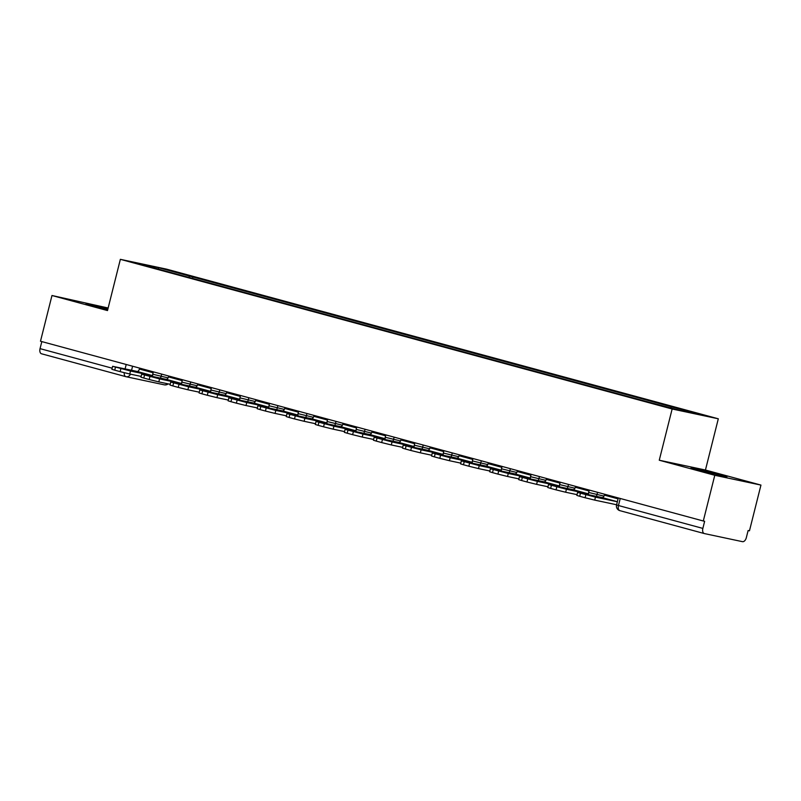 <?xml version="1.0" encoding="UTF-8"?>
<svg xmlns="http://www.w3.org/2000/svg" width="801" height="801" viewBox="0 0 801 801"><rect width="100%" height="100%" fill="white"/><g stroke="black" fill="none" stroke-linecap="round" stroke-linejoin="round"><path stroke-width="1.2" d="M107.945 308.755L86.007 303.739L107.714 309.687M698.492 470.127L726.918 476.855L700.885 469.867L691.063 467.854L698.492 470.127M108.135 308.015L51.975 295.509L40.491 341.236L703.298 521L714.782 475.283L760.95 485.086L705.441 470.027L718.307 418.793L166.528 269.136L120.36 259.334L672.139 409.001L659.263 460.225L714.782 475.283M760.95 485.086L749.466 530.803L748.124 530.522L746.332 537.641A4.736 2.753 105.2 0 1 742.487 541.666L704.389 533.576A4.736 2.753 105.2 0 1 704.309 533.556L619.914 510.668A4.736 2.753 -74.8 0 1 618.462 505.521L702.857 528.41A4.736 2.753 105.2 0 0 704.309 533.556M51.975 295.509L107.494 310.568L120.36 259.334M125.807 376.65L41.592 353.802A4.736 2.753 -74.8 0 1 41.502 353.782A4.736 2.753 -74.8 0 1 40.05 348.635L112.15 368.19M41.822 341.586L40.05 348.635M702.857 528.41L704.64 521.291L703.298 521M670.497 407.859L671.508 406.798L702.797 415.288L680.189 410.482L645.726 401.321L163.995 270.668L135.86 262.848L158.478 267.644L189.777 276.135L188.615 277.346M671.508 406.798L189.777 276.135M718.307 418.793L672.139 409.001M705.441 470.027L659.263 460.225M192.53 278.408L192.931 276.806M158.448 268.976L158.478 267.644M608.049 499.313L587.533 494.708L608.049 499.313M604.585 494.227L604.355 495.138A2.844 1.652 -74.8 0 1 602.052 497.551L577.591 492.415L595.473 497.131L594.722 500.114L616.61 504.76M617.361 501.776L595.473 497.131M594.722 500.114L585.1 497.741L585.851 494.758M580.445 493.296L579.694 496.28L585.1 497.741M579.694 496.28L576.84 495.408L577.591 492.415M578.993 491.424L558.477 486.818L578.993 491.424M575.529 486.347L575.298 487.248A2.844 1.652 -74.8 0 1 572.985 489.661L548.535 484.535L566.417 489.251L565.666 492.235L577.03 494.648M588.525 493.937L566.417 489.251M565.666 492.235L556.044 489.862L556.785 486.878M551.388 485.406L550.637 488.4L556.044 489.862M550.637 488.4L547.784 487.519L548.535 484.535M549.927 483.544L529.411 478.938L549.927 483.544M546.462 478.467L546.232 479.368A2.844 1.652 -74.8 0 1 543.929 481.781L519.469 476.655L537.351 481.371L536.61 484.355L547.974 486.768M559.458 486.057L537.351 481.371M536.61 484.355L526.978 481.982L527.729 478.998M522.322 477.526L521.581 480.51L526.978 481.982M521.581 480.51L518.718 479.639L519.469 476.655M520.87 475.664L500.355 471.058L520.87 475.664M517.406 470.587L517.176 471.489A2.844 1.652 -74.8 0 1 514.873 473.902L490.412 468.775L508.295 473.481L507.544 476.475L518.908 478.888M530.402 478.177L508.295 473.481M507.544 476.475L497.922 474.102L498.673 471.108M493.266 469.646L492.515 472.63L497.922 474.102M492.515 472.63L489.661 471.759L490.412 468.775M491.814 467.784L471.298 463.178L491.814 467.784M488.34 462.698L488.119 463.609A2.844 1.652 -74.8 0 1 485.806 466.022L461.346 460.885L479.238 465.601L478.487 468.585L489.852 470.998M501.346 470.297L479.238 465.601M478.487 468.585L468.855 466.212L469.606 463.228M464.21 461.766L463.459 464.75L468.855 466.212M463.459 464.75L460.595 463.879L461.346 460.885M462.748 459.904L442.232 455.288L462.748 459.904M459.283 454.818L459.053 455.719A2.844 1.652 -74.8 0 1 456.75 458.132L432.29 453.006L450.172 457.721L449.421 460.705L460.785 463.118M472.28 462.407L450.172 457.721M449.421 460.705L439.799 458.332L440.55 455.348M435.143 453.887L434.392 456.87L439.799 458.332M434.392 456.87L431.539 455.989L432.29 453.006M433.691 452.014L413.176 447.409L433.691 452.014M430.217 446.938L429.997 447.839A2.844 1.652 -74.8 0 1 427.684 450.252L403.223 445.126L421.116 449.842L420.365 452.825L431.729 455.238M443.223 454.527L421.116 449.842M420.365 452.825L410.733 450.452L411.484 447.469M406.087 445.997L405.336 448.991L410.733 450.452M405.336 448.991L402.482 448.109L403.223 445.126M404.625 444.134L384.11 439.529L404.625 444.134M401.161 439.058L400.931 439.959A2.844 1.652 -74.8 0 1 398.628 442.372L374.167 437.246L392.049 441.952L391.299 444.945L402.673 447.358M414.157 446.648L392.049 441.952M391.299 444.945L381.676 442.573L382.427 439.579M377.021 438.117L376.27 441.101L381.676 442.573M376.27 441.101L373.416 440.23L374.167 437.246M375.569 436.255L355.053 431.649L375.569 436.255M372.105 431.178L371.874 432.079A2.844 1.652 -74.8 0 1 369.561 434.492L345.111 429.356L362.993 434.072L362.242 437.056L373.606 439.469M385.101 438.768L362.993 434.072M362.242 437.056L352.62 434.683L353.361 431.699M347.964 430.237L347.213 433.221L352.62 434.683M347.213 433.221L344.36 432.35L345.111 429.356M346.503 428.375L325.987 423.769L346.503 428.375M343.038 423.288L342.808 424.19A2.844 1.652 -74.8 0 1 340.505 426.613L316.045 421.476L333.937 426.192L333.186 429.176L344.55 431.589M356.034 430.888L333.937 426.192M333.186 429.176L323.554 426.803L324.305 423.819M318.908 422.357L318.157 425.341L323.554 426.803M318.157 425.341L315.294 424.47L316.045 421.476M317.446 420.485L296.931 415.879L317.446 420.485M313.982 415.409L313.752 416.31A2.844 1.652 -74.8 0 1 311.449 418.723L286.988 413.596L304.871 418.312L304.12 421.296L315.484 423.709M326.978 422.998L304.871 418.312M304.12 421.296L294.498 418.923L295.249 415.939M289.842 414.467L289.091 417.461L294.498 418.923M289.091 417.461L286.237 416.58L286.988 413.596M288.39 412.605L267.874 407.999L288.39 412.605M284.916 407.529L284.695 408.43A2.844 1.652 -74.8 0 1 282.383 410.843L257.922 405.717L275.814 410.422L275.063 413.416L286.428 415.829M297.922 415.118L275.814 410.422M275.063 413.416L265.431 411.043L266.182 408.049M260.786 406.588L260.035 409.571L265.431 411.043M260.035 409.571L257.171 408.7L257.922 405.717M259.324 404.725L238.808 400.12L259.324 404.725M255.859 399.649L255.629 400.55A2.844 1.652 -74.8 0 1 253.326 402.963L228.866 397.837L246.748 402.543L245.997 405.536L257.361 407.939M268.856 407.238L246.748 402.543M245.997 405.536L236.375 403.163L237.126 400.17M231.719 398.708L230.968 401.691L236.375 403.163M230.968 401.691L228.115 400.82L228.866 397.837M230.267 396.845L209.752 392.24L230.267 396.845M226.793 391.759L226.573 392.67A2.844 1.652 -74.8 0 1 224.26 395.083L199.809 389.947L217.692 394.663L216.941 397.646L228.305 400.059M239.799 399.359L217.692 394.663M216.941 397.646L207.309 395.273L208.06 392.29M202.663 390.828L201.912 393.812L207.309 395.273M201.912 393.812L199.059 392.941L199.809 389.947M201.201 388.956L180.686 384.35L201.201 388.956M197.737 383.879L197.507 384.78A2.844 1.652 -74.8 0 1 195.204 387.193L170.743 382.067L188.625 386.783L187.875 389.767L199.249 392.18M210.733 391.469L188.625 386.783M187.875 389.767L178.253 387.394L179.003 384.41M173.597 382.938L172.846 385.932L178.253 387.394M172.846 385.932L169.992 385.051L170.743 382.067M172.145 381.076L151.629 376.47L172.145 381.076M168.681 375.999L168.45 376.901A2.844 1.652 -74.8 0 1 166.137 379.314L141.687 374.187L159.569 378.903L158.818 381.887L170.182 384.3M181.677 383.589L159.569 378.903M158.818 381.887L149.196 379.514L149.947 376.53M144.54 375.058L143.79 378.042L149.196 379.514M143.79 378.042L140.936 377.171L141.687 374.187M143.079 373.196L122.563 368.59L143.079 373.196M139.614 368.12L139.394 369.021A2.844 1.652 -74.8 0 1 137.081 371.434L112.621 366.307L130.513 371.013L129.762 374.007L141.126 376.42M152.621 375.709L130.513 371.013M129.762 374.007L120.13 371.634L120.881 368.64M115.484 367.178L114.733 370.162L120.13 371.634M114.733 370.162L111.87 369.291L112.621 366.307M153.351 371.844L152.751 374.227L168.08 377.882M161.652 374.097L161.071 376.4A4.736 3.855 102 0 1 160.34 378.082M182.408 379.724L181.807 382.117L197.146 385.772M190.708 381.977L190.127 384.28A4.736 3.855 102 0 1 189.396 385.962M211.474 387.604L210.873 389.997L226.202 393.651M219.774 389.857L219.194 392.16A4.736 3.855 102 0 1 218.463 393.852M240.53 395.484L239.93 397.877L255.269 401.531M248.831 397.737L248.25 400.039A4.736 3.855 102 0 1 247.519 401.732M269.587 403.374L268.986 405.757L284.325 409.411M277.887 405.616L277.316 407.929A4.736 3.855 102 0 1 276.585 409.611M298.653 411.253L298.052 413.646L313.391 417.301M306.953 413.506L306.372 415.809A4.736 3.855 102 0 1 305.642 417.491M327.709 419.133L327.108 421.526L342.448 425.181M336.009 421.386L335.429 423.689A4.736 3.855 102 0 1 334.708 425.381M356.775 427.013L356.175 429.406L371.504 433.061M365.076 429.266L364.495 431.569A4.736 3.855 102 0 1 363.764 433.261M385.832 434.903L385.231 437.286L400.57 440.94M394.132 437.146L393.551 439.459A4.736 3.855 102 0 1 392.82 441.141M414.888 442.783L414.297 445.176L429.626 448.82M423.188 445.036L422.618 447.338A4.736 3.855 102 0 1 421.887 449.021M443.954 450.663L443.353 453.056L458.693 456.71M452.255 452.915L451.674 455.218A4.736 3.855 102 0 1 450.943 456.91M473.011 458.542L472.41 460.935L487.749 464.59M481.311 460.795L480.74 463.098A4.736 3.855 102 0 1 480.009 464.79M502.077 466.422L501.476 468.815L516.815 472.47M510.377 468.675L509.796 470.978A4.736 3.855 102 0 1 509.066 472.67M531.133 474.312L530.532 476.695L545.871 480.35M539.433 476.565L538.853 478.868A4.736 3.855 102 0 1 538.132 480.55M560.199 482.192L559.599 484.585L574.928 488.24M568.5 484.445L567.919 486.748A4.736 3.855 102 0 1 567.188 488.43M589.256 490.072L588.655 492.465L603.994 496.119M597.556 492.325L596.975 494.628A4.736 3.855 102 0 1 596.244 496.32M132.586 366.207L131.574 370.262M704.219 533.536L620.004 510.688A4.736 2.753 -74.8 0 1 619.914 510.668A4.736 4.736 0 0 1 616.56 504.94L618.462 505.521L620.234 498.472M126.208 364.475L125.096 368.891M164.065 384.78A4.736 3.855 -78 0 0 164.235 384.82A4.736 3.855 -78 0 0 167.529 383.729M124.235 372.695A4.736 2.753 -74.8 0 0 125.887 376.67A4.736 2.753 -74.8 0 0 125.977 376.69A4.736 3.855 -78 0 0 126.147 376.73A4.736 3.855 -78 0 0 130.483 374.157M604.355 495.138L618.092 498.863M602.052 497.551L617.371 501.706M575.298 487.248L589.025 490.973M572.985 489.661L588.515 493.877M546.232 479.368L559.969 483.093M543.929 481.781L559.458 485.997M517.176 471.489L530.913 475.213M514.873 473.902L530.402 478.117M488.119 463.609L501.847 467.333M485.806 466.022L501.336 470.227M459.053 455.719L472.79 459.444M456.75 458.132L472.28 462.347M429.997 447.839L443.724 451.564M427.684 450.252L443.213 454.467M400.931 439.959L414.668 443.684M398.628 442.372L414.157 446.588M371.874 432.079L385.601 435.804M369.561 434.492L385.101 438.708M342.808 424.19L356.545 427.914M340.505 426.613L356.034 430.818M313.752 416.31L327.489 420.034M311.449 418.723L326.978 422.938M284.695 408.43L298.423 412.155M282.383 410.843L297.912 415.058M255.629 400.55L269.366 404.275M253.326 402.963L268.856 407.178M226.573 392.67L240.3 396.395M224.26 395.083L239.789 399.288M197.507 384.78L211.244 388.505M195.204 387.193L210.733 391.409M168.45 376.901L182.177 380.625M166.137 379.314L181.677 383.529M139.394 369.021L153.121 372.745M137.081 371.434L152.611 375.649M588.655 492.465A4.736 4.736 0 0 0 588.635 494.698M559.599 484.585A4.736 4.736 0 0 0 559.579 486.818M530.532 476.695A4.736 4.736 0 0 0 530.512 478.938M501.476 468.815A4.736 4.736 0 0 0 501.456 471.058M472.41 460.935A4.736 4.736 0 0 0 472.4 463.168M443.353 453.056A4.736 4.736 0 0 0 443.333 455.288M414.297 445.176A4.736 4.736 0 0 0 414.277 447.409M385.231 437.286A4.736 4.736 0 0 0 385.211 439.529M356.175 429.406A4.736 4.736 0 0 0 356.155 431.649M327.108 421.526A4.736 4.736 0 0 0 327.088 423.759M298.052 413.646A4.736 4.736 0 0 0 298.032 415.879M268.986 405.757A4.736 4.736 0 0 0 268.976 407.999M239.93 397.877A4.736 4.736 0 0 0 239.91 400.12M210.873 389.997A4.736 4.736 0 0 0 210.853 392.23M181.807 382.117A4.736 4.736 0 0 0 181.787 384.35M152.751 374.227A4.736 4.736 0 0 0 152.731 376.47M618.312 497.952L616.56 504.94M41.502 353.782L125.887 376.67A4.736 4.736 0 0 0 126.147 376.73L164.235 384.82A4.736 4.736 0 0 0 168.2 383.879"/></g></svg>
